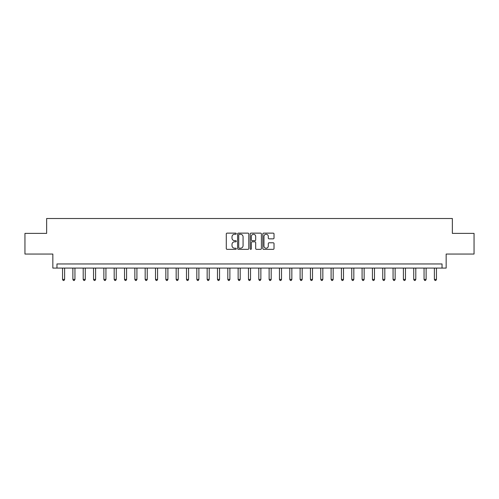 <?xml version="1.0" encoding="UTF-8"?>
<svg xmlns="http://www.w3.org/2000/svg" width="499" height="499" viewBox="0 0 499 499"><rect width="100%" height="100%" fill="white"/><g stroke="black" fill="none" stroke-linecap="round" stroke-linejoin="round"><path stroke-width="0.75" d="M236.277 233.694A0.568 0.568 0 0 0 235.709 233.127L227.095 233.127A0.811 0.811 0 0 0 226.284 233.937L226.284 248.539A0.811 0.811 0 0 0 227.095 249.35L235.709 249.35A0.568 0.568 0 0 0 236.277 248.783A0.568 0.568 0 0 0 235.709 248.215L234.599 248.215A2.595 2.595 0 0 1 232.004 245.614L232.004 244.398A2.595 2.595 0 0 1 234.599 241.803L235.709 241.803A0.568 0.568 0 0 0 236.277 241.235A0.568 0.568 0 0 0 235.709 240.668L234.599 240.668A2.595 2.595 0 0 1 232.004 238.073L232.004 236.857A2.595 2.595 0 0 1 234.599 234.262L235.709 234.262A0.568 0.568 0 0 0 236.277 233.694M273.202 238.846A0.811 0.811 0 0 0 274.013 238.035L274.013 233.937A0.811 0.811 0 0 0 273.202 233.127L263.634 233.127A0.811 0.811 0 0 0 262.823 233.937L262.823 248.539A0.811 0.811 0 0 0 263.634 249.35L273.202 249.35A0.811 0.811 0 0 0 274.013 248.539L274.013 243.587A0.811 0.811 0 0 0 273.202 242.776L269.111 242.776A0.811 0.811 0 0 0 268.3 243.587L268.3 246.044A2.171 2.171 0 0 1 266.129 248.215A2.171 2.171 0 0 1 263.959 246.044L263.959 236.432A2.171 2.171 0 0 1 266.129 234.262A2.171 2.171 0 0 1 268.3 236.432L268.3 238.035A0.811 0.811 0 0 0 269.111 238.846L273.202 238.846M442.033 268.094L446.162 268.094L446.162 254.047L474.05 254.047L474.05 233.389L452.362 233.389L452.362 218.512L46.638 218.512L46.638 233.389L24.95 233.389L24.95 254.047L52.838 254.047L52.838 268.094L442.033 268.094L442.033 263.959L56.967 263.959L56.967 268.094M248.789 233.937A0.811 0.811 0 0 0 247.978 233.127L238.41 233.127A0.811 0.811 0 0 0 237.599 233.937L237.599 248.539A0.811 0.811 0 0 0 238.41 249.35L247.978 249.35A0.811 0.811 0 0 0 248.789 248.539L248.789 233.937M251.022 233.127L260.59 233.127A0.811 0.811 0 0 1 261.401 233.937L261.401 248.539A0.811 0.811 0 0 1 260.59 249.35L256.498 249.35A0.811 0.811 0 0 1 255.688 248.539L255.688 242.614A0.811 0.811 0 0 0 254.87 241.803L252.157 241.803A0.811 0.811 0 0 0 251.346 242.614L251.346 248.783A0.568 0.568 0 0 1 250.779 249.35A0.568 0.568 0 0 1 250.211 248.783L250.211 233.937A0.811 0.811 0 0 1 251.022 233.127M239.302 234.262A0.568 0.568 0 0 0 238.734 234.829L238.734 247.647A0.568 0.568 0 0 0 239.302 248.215L240.474 248.215A2.595 2.595 0 0 0 243.069 245.614L243.069 236.857A2.595 2.595 0 0 0 240.474 234.262L239.302 234.262M255.688 236.47A2.171 2.171 0 0 0 253.517 234.299A2.171 2.171 0 0 0 251.346 236.47L251.346 239.857A0.811 0.811 0 0 0 252.157 240.668L254.87 240.668A0.811 0.811 0 0 0 255.688 239.857L255.688 236.47M62.55 268.094L62.55 279.415L64.614 279.415L64.614 268.094M64.614 279.415L63.991 280.488L63.167 280.488L62.55 279.415M72.879 268.094L72.879 279.415L74.944 279.415L74.944 268.094M74.944 279.415L74.32 280.488L73.496 280.488L72.879 279.415M83.202 268.094L83.202 279.415L85.273 279.415L85.273 268.094M85.273 279.415L84.649 280.488L83.826 280.488L83.202 279.415M93.531 268.094L93.531 279.415L95.602 279.415L95.602 268.094M95.602 279.415L94.978 280.488L94.155 280.488L93.531 279.415M103.861 268.094L103.861 279.415L105.931 279.415L105.931 268.094M105.931 279.415L105.308 280.488L104.484 280.488L103.861 279.415M114.19 268.094L114.19 279.415L116.255 279.415L116.255 268.094M116.255 279.415L115.637 280.488L114.814 280.488L114.19 279.415M124.519 268.094L124.519 279.415L126.584 279.415L126.584 268.094M126.584 279.415L125.966 280.488L125.143 280.488L124.519 279.415M134.849 268.094L134.849 279.415L136.913 279.415L136.913 268.094M136.913 279.415L136.296 280.488L135.466 280.488L134.849 279.415M145.178 268.094L145.178 279.415L147.242 279.415L147.242 268.094M147.242 279.415L146.625 280.488L145.795 280.488L145.178 279.415M155.507 268.094L155.507 279.415L157.572 279.415L157.572 268.094M157.572 279.415L156.954 280.488L156.125 280.488L155.507 279.415M165.836 268.094L165.836 279.415L167.901 279.415L167.901 268.094M167.901 279.415L167.284 280.488L166.454 280.488L165.836 279.415M176.166 268.094L176.166 279.415L178.23 279.415L178.23 268.094M178.23 279.415L177.613 280.488L176.783 280.488L176.166 279.415M186.495 268.094L186.495 279.415L188.56 279.415L188.56 268.094M188.56 279.415L187.942 280.488L187.113 280.488L186.495 279.415M196.824 268.094L196.824 279.415L198.889 279.415L198.889 268.094M198.889 279.415L198.271 280.488L197.442 280.488L196.824 279.415M207.154 268.094L207.154 279.415L209.218 279.415L209.218 268.094M209.218 279.415L208.601 280.488L207.771 280.488L207.154 279.415M217.483 268.094L217.483 279.415L219.548 279.415L219.548 268.094M219.548 279.415L218.924 280.488L218.1 280.488L217.483 279.415M227.812 268.094L227.812 279.415L229.877 279.415L229.877 268.094M229.877 279.415L229.253 280.488L228.43 280.488L227.812 279.415M238.135 268.094L238.135 279.415L240.206 279.415L240.206 268.094M240.206 279.415L239.582 280.488L238.759 280.488L238.135 279.415M248.465 268.094L248.465 279.415L250.535 279.415L250.535 268.094M250.535 279.415L249.912 280.488L249.088 280.488L248.465 279.415M258.794 268.094L258.794 279.415L260.865 279.415L260.865 268.094M260.865 279.415L260.241 280.488L259.418 280.488L258.794 279.415M269.123 268.094L269.123 279.415L271.188 279.415L271.188 268.094M271.188 279.415L270.57 280.488L269.747 280.488L269.123 279.415M279.452 268.094L279.452 279.415L281.517 279.415L281.517 268.094M281.517 279.415L280.9 280.488L280.076 280.488L279.452 279.415M289.782 268.094L289.782 279.415L291.846 279.415L291.846 268.094M291.846 279.415L291.229 280.488L290.399 280.488L289.782 279.415M300.111 268.094L300.111 279.415L302.176 279.415L302.176 268.094M302.176 279.415L301.558 280.488L300.729 280.488L300.111 279.415M310.44 268.094L310.44 279.415L312.505 279.415L312.505 268.094M312.505 279.415L311.887 280.488L311.058 280.488L310.44 279.415M320.77 268.094L320.77 279.415L322.834 279.415L322.834 268.094M322.834 279.415L322.217 280.488L321.387 280.488L320.77 279.415M331.099 268.094L331.099 279.415L333.164 279.415L333.164 268.094M333.164 279.415L332.546 280.488L331.716 280.488L331.099 279.415M341.428 268.094L341.428 279.415L343.493 279.415L343.493 268.094M343.493 279.415L342.875 280.488L342.046 280.488L341.428 279.415M351.758 268.094L351.758 279.415L353.822 279.415L353.822 268.094M353.822 279.415L353.205 280.488L352.375 280.488L351.758 279.415M362.087 268.094L362.087 279.415L364.151 279.415L364.151 268.094M364.151 279.415L363.534 280.488L362.704 280.488L362.087 279.415M372.416 268.094L372.416 279.415L374.481 279.415L374.481 268.094M374.481 279.415L373.857 280.488L373.034 280.488L372.416 279.415M382.745 268.094L382.745 279.415L384.81 279.415L384.81 268.094M384.81 279.415L384.186 280.488L383.363 280.488L382.745 279.415M393.069 268.094L393.069 279.415L395.139 279.415L395.139 268.094M395.139 279.415L394.516 280.488L393.692 280.488L393.069 279.415M403.398 268.094L403.398 279.415L405.469 279.415L405.469 268.094M405.469 279.415L404.845 280.488L404.022 280.488L403.398 279.415M413.727 268.094L413.727 279.415L415.798 279.415L415.798 268.094M415.798 279.415L415.174 280.488L414.351 280.488L413.727 279.415M424.056 268.094L424.056 279.415L426.121 279.415L426.121 268.094M426.121 279.415L425.504 280.488L424.68 280.488L424.056 279.415M434.386 268.094L434.386 279.415L436.45 279.415L436.45 268.094M436.45 279.415L435.833 280.488L435.009 280.488L434.386 279.415"/></g></svg>
